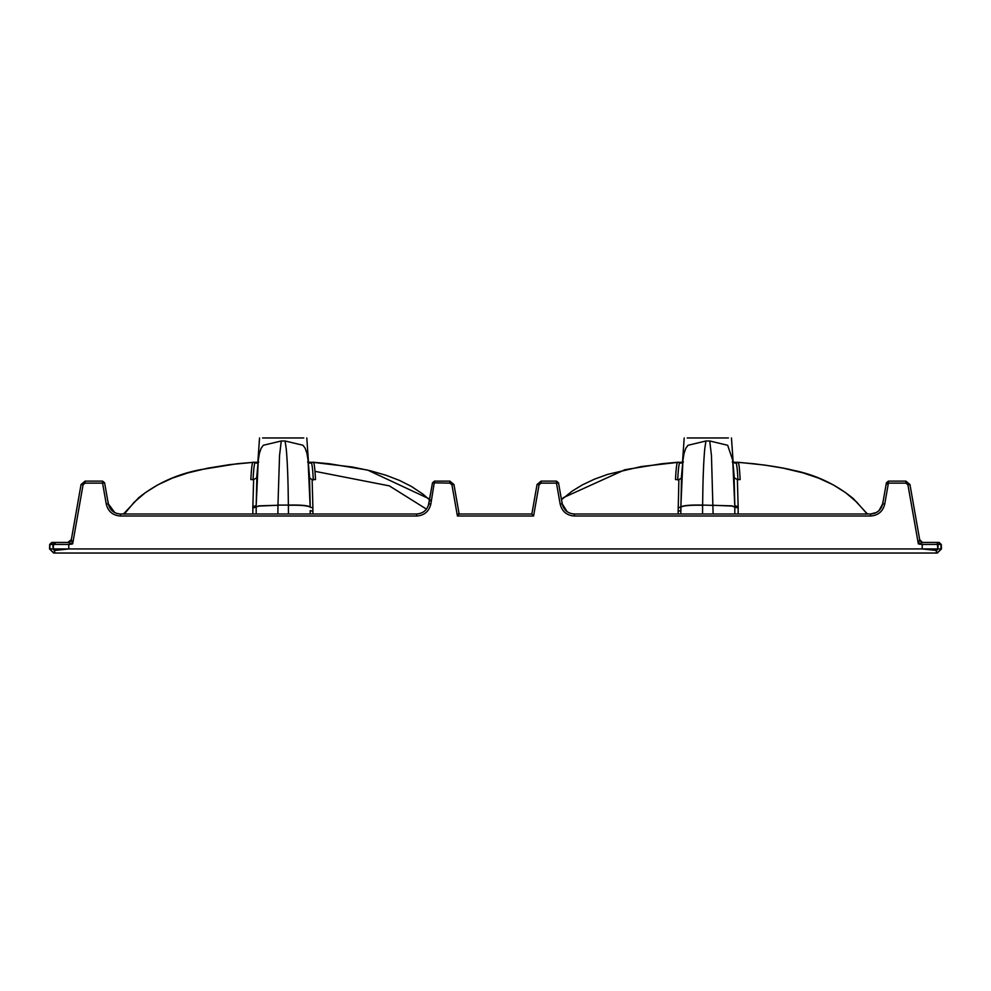 <?xml version="1.0" encoding="UTF-8"?>
<svg xmlns="http://www.w3.org/2000/svg" width="991" height="991" viewBox="0 0 991 991"><rect width="100%" height="100%" fill="white"/><g stroke="black" fill="none" stroke-linecap="round" stroke-linejoin="round"><path stroke-width="1.49" d="M558.825 484.649L562.194 503.775L560.175 504.122C562.033 511.517 566.753 515.469 574.334 516.014L574.334 513.995L870.556 513.995L866.667 513.995L866.01 513.227L865.824 514.193M868.389 513.995L866.01 513.227M574.334 513.995C567.843 513.536 563.792 510.13 562.194 503.8L558.503 482.815L556.471 481.118L541.098 481.118L537.048 484.512L539.067 484.834L533.579 516.014L457.421 516.014L459.143 513.995L457.074 513.995M125.176 514.193L124.99 513.227L124.333 513.995L120.444 513.995L416.666 513.995C423.132 513.487 427.183 510.092 428.806 503.8L432.497 482.815L434.529 481.118L449.902 481.118L434.529 481.118L430.825 504.122L428.806 503.8L428.992 501.855M457.421 516.014L451.933 484.834L453.952 484.512L459.143 513.995L531.857 513.995L533.579 516.014M69.085 542.226L67.958 542.424L72.665 543.824L83.071 484.834L85.09 483.137L102.581 483.137L102.581 481.118L104.6 482.815L108.304 503.8L106.272 504.122C108.13 511.505 112.85 515.469 120.444 516.014L120.444 513.995C113.928 513.524 109.89 510.13 108.304 503.8L114.82 512.644L108.304 503.8M886.078 484.649L888.097 483.274M574.334 516.014L870.556 516.014C878.15 515.469 882.87 511.505 884.728 504.122L882.696 503.8L886.4 482.815L888.419 481.118L905.91 481.118L888.419 481.118L888.419 483.137L905.91 483.137L907.929 484.834L918.335 543.824L923.042 542.424L937.213 542.424L937.82 548.927L68.775 548.927L54.319 550.513L53.18 548.927L68.775 548.927L68.788 544.443L52.796 544.406L53.18 548.927L53.787 542.424L52.151 542.424L50.095 544.406L52.796 544.406L53.65 542.424M870.556 516.014L870.556 513.995C877.072 513.524 881.11 510.13 882.696 503.8L886.4 482.815L888.419 483.137L884.728 504.122M556.471 481.118L556.471 483.137L558.503 482.815L556.471 481.118L541.098 481.118L541.098 483.137L556.471 483.137L560.175 504.122M428.347 505.583L432.497 482.815L449.902 483.137L451.933 484.834M122.909 513.995L124.532 513.202L122.611 513.995M124.99 513.227L134.243 502.152L145.318 492.688L157.693 484.896L172.323 478.145L187.98 472.88L207.701 468.173L229.59 464.643L253.399 462.351C252.346 460.877 251.503 466.612 250.834 479.57L253.622 479.57L256.88 477.749L256.173 505.695L258.267 460.282L259.382 453.345L261.166 448.229L263.296 445.293M106.272 504.122L102.581 483.137L104.6 482.815L102.581 481.118L85.09 481.118L81.051 484.512L83.071 484.834M678.117 513.995L678.872 479.57L675.503 479.57C676.159 466.612 677.014 460.877 678.055 462.351L681.573 462.772M561.476 499.699L572.166 491.127L582.361 484.896L594.266 479.248L607.669 474.379L641.4 466.526L678.055 462.351M661.48 463.776L676.803 462.326M416.666 513.995L416.666 516.014C424.247 515.469 428.967 511.505 430.825 504.122M72.021 544.096L68.788 544.443M54.047 553.04L49.55 548.927L54.047 553.04L935.975 553.04L936.681 550.513L922.225 548.927L922.212 544.443L918.979 544.096M734.802 513.995L734.827 507.107L738.171 507.987L738.134 513.995M754.188 463.776L737.515 462.314M737.193 462.314L733.439 462.277M866.468 513.202L856.757 502.152L845.682 492.688L833.307 484.896L818.677 478.145L803.02 472.88L783.299 468.173L764.618 465.064L738.865 462.339M50.095 544.369L49.55 548.927L53.663 553.04L55.025 553.04L54.319 550.513M55.025 553.04L271.187 553.04M295.157 553.04L695.843 553.04M935.975 553.04L937.337 553.04L935.975 553.04M312.883 513.995L312.896 507.912L310.22 507.194L309.526 478.12L312.128 479.57L315.497 479.57C314.841 466.612 313.986 460.877 312.945 462.351L352.239 466.984L369.928 470.651L385.982 475.234L399.497 480.424L411.339 486.395L423.07 494.224L431.308 501.384M310.195 513.995L310.208 510.6L312.883 511.257M53.18 548.927L49.946 548.927L49.711 544.406L52.151 542.424M936.681 550.513L937.82 548.927L941.054 548.927L940.905 544.406L938.849 542.424L937.213 542.424M938.849 542.424L941.289 544.406L941.45 548.927L936.953 553.04M935.814 542.424L939.233 542.424L940.905 544.369M53.787 542.424L67.958 542.424L55.186 542.424L55.186 544.369M49.55 548.927L49.711 544.406L51.767 542.424L55.186 542.424M70.349 541.445L70.968 540.628M72.665 543.824L71.34 539.587L81.051 484.512L85.09 481.118L85.09 483.137M678.872 479.57L681.474 478.12L680.805 513.995M702.545 513.995L702.619 505.261C690.591 505.014 683.319 505.633 680.829 507.132L680.792 510.6L678.117 511.257M727.704 445.293L709.729 440.983L711.464 455.575L713.111 513.995M709.729 440.983L705.939 440.983L704.762 448.774C703.585 461.261 702.867 480.028 702.619 505.088L702.619 505.261M705.939 440.983L687.952 445.293M732.312 461.917L734.777 463.02M728.435 437.96L687.221 437.96L728.435 437.96M684.199 437.96L682.526 461.917L683.356 461.917M682.229 462.277L678.463 462.314M713.049 505.261L732.015 506.054L734.827 507.107L731.99 505.844L702.619 505.088C690.591 504.815 683.319 505.435 680.829 506.921L682.935 460.282L684.05 453.345L685.834 448.229L688.002 445.256M738.171 506.599L734.827 505.695L734.12 477.749L737.378 479.57L738.171 507.776L734.827 506.897L732.733 460.282L727.667 445.256M734.368 478.343L732.733 460.295M732.597 462.524L735.396 462.822C736.412 461.273 737.279 466.996 737.961 479.954M314.965 471.332L389.339 485.875L426.477 509.126M737.601 462.351L735.372 462.797L738.146 462.686C738.89 462.636 739.559 468.26 740.166 479.57L737.378 479.57M252.866 513.995L252.829 507.987L256.173 507.107L256.198 513.995M312.128 479.57L312.896 507.912M312.537 462.314L308.771 462.277M252.829 507.987L258.985 506.054L277.951 505.261L277.889 513.995M252.829 507.776L253.622 479.57M682.935 460.295L681.288 478.591M677.695 479.954C678.389 466.996 679.244 461.286 680.272 462.822L683.059 462.524M309.712 478.591L308.065 460.295L310.171 507.132C307.681 505.633 300.409 505.014 288.381 505.261L288.455 513.995M907.929 484.834L909.949 484.512L919.66 539.587L918.335 543.824M67.958 542.424L71.34 539.587M541.098 481.118L537.048 484.512L531.857 513.995M922.336 542.35L919.66 539.587M253.807 462.314L257.561 462.277M309.427 462.772L310.753 462.772C311.756 461.286 312.611 466.996 313.305 479.954M255.579 462.772L256.904 462.772M307.644 461.917L310.679 463.094M308.065 460.295L306.95 453.345L305.166 448.229L302.998 445.256L285.074 440.983L281.271 440.983L263.333 445.256M262.565 437.96L303.779 437.96L262.565 437.96M259.543 437.96L257.858 461.917L258.688 461.917M258.267 460.295L256.632 478.343M253.039 479.954C253.721 466.996 254.588 461.273 255.604 462.822L255.294 462.772M734.096 462.772L735.421 462.772M678.104 507.912L680.829 506.921M285.074 440.983L286.238 448.774C287.415 461.261 288.133 480.028 288.381 505.088L288.381 505.261M310.171 506.921C307.681 505.435 300.409 504.815 288.381 505.088L277.963 505.088L279.536 455.575L281.271 440.983M277.951 505.261L259.01 505.844L256.173 506.897L256.173 505.695L252.829 506.599M117.31 513.586L116.343 513.288L117.31 513.586M937.82 548.927L938.204 544.406L922.212 544.443M941.45 548.927L937.337 553.04L941.45 548.927L941.289 544.406L938.204 544.406L937.35 542.424M562.008 501.855L562.194 503.775L567.063 511.616L562.194 503.8L562.628 505.521M882.696 503.8L879.005 510.65L876.18 512.644L878.992 510.662L882.696 503.8M874.657 513.288L873.678 513.586L874.657 513.288M307.941 462.524L309.811 463.082M539.067 484.834L541.098 483.137M416.666 516.014L120.444 516.014M680.322 463.094L682.526 461.917L680.879 463.02M682.65 462.624L681.251 463.082M681.189 463.082L678.079 462.314M735.706 462.772L733.006 462.624M253.151 462.326L236.812 463.776M309.749 463.082L308.35 462.624M258.403 462.524L256.818 463.144L253.411 462.314M255.17 463.057L257.858 461.917L256.087 463.045M257.994 462.624L253.399 462.351M312.945 462.351L310.728 462.822L312.921 462.314M449.902 481.118L453.952 484.512L449.902 481.118L449.902 483.137M905.91 481.118L909.949 484.512L905.91 481.118L905.91 483.137M886.4 482.815L888.419 481.118M432.497 482.815L434.529 481.118M867.398 514.019L853.239 498.547C835.586 484.091 815.271 474.602 792.317 470.081C784.191 467.987 771.432 465.881 754.052 463.763M882.708 503.775L882.882 501.855M735.334 463.094L733.142 461.917L731.457 437.96M682.242 462.264L678.24 462.314M108.292 503.775L108.118 501.855M102.581 481.118L85.09 481.118M329.52 463.776L314.197 462.326M431.358 501.124L428.583 498.547L367.649 470.081L329.396 463.763M921.395 541.99L920.28 541.012M124.234 513.202L138.839 497.593C156.789 483.373 177.278 474.082 200.306 469.709L236.948 463.763M312.76 462.314L308.758 462.264M253.585 462.314L257.573 462.264M308.474 461.917L306.801 437.96M733.427 462.264L737.415 462.314M561.426 499.439L563.495 497.593L624.962 469.709L661.604 463.763M870.556 513.995L876.465 512.483"/></g></svg>
